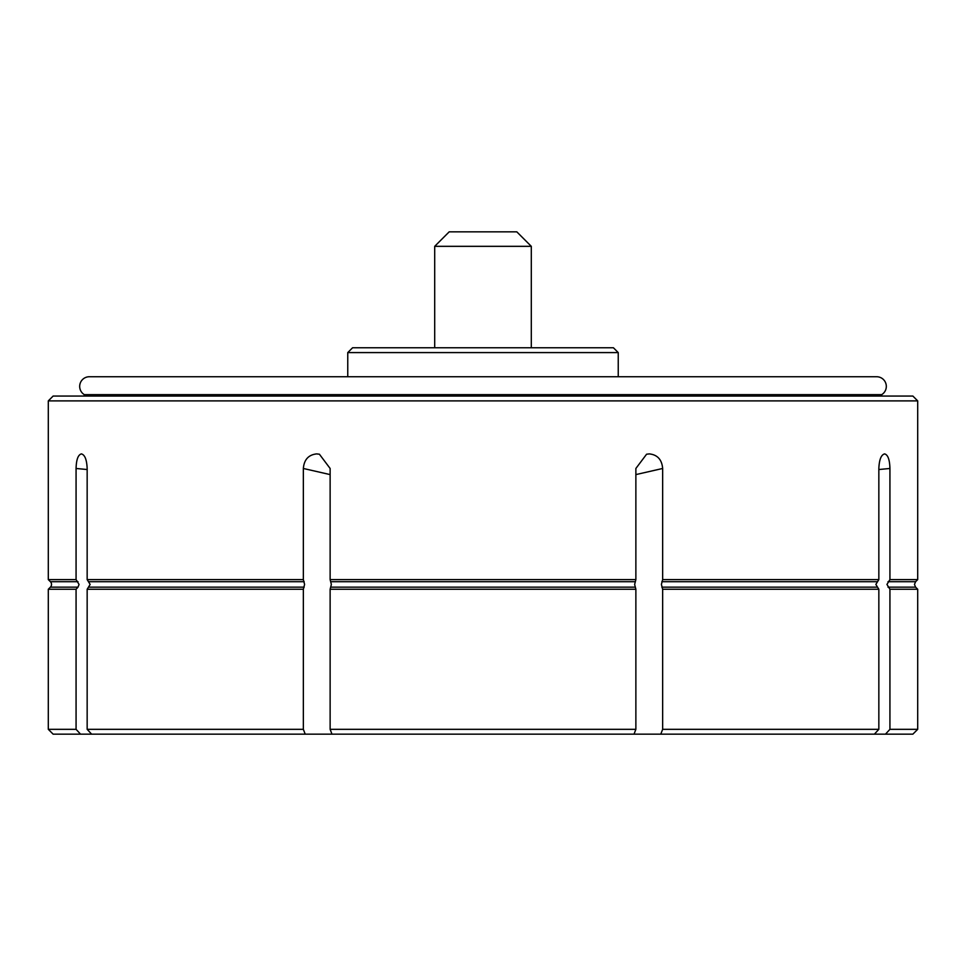 <?xml version="1.0" encoding="UTF-8"?>
<svg xmlns="http://www.w3.org/2000/svg" width="966" height="966" viewBox="0 0 966 966"><rect width="100%" height="100%" fill="white"/><g stroke="black" fill="none" stroke-linecap="round" stroke-linejoin="round"><path stroke-width="1.45" d="M635.87 589.26L634.638 584.43L635.87 579.6L635.87 468.474L646.592 454.213L649.357 453.899C657.46 454.781 661.891 459.635 662.652 468.474L662.652 579.6L661.408 584.43L662.652 589.26L662.652 729.33L878.843 729.33L874.375 734.16L331.978 734.16L330.13 729.33L635.87 729.33L635.87 589.26L330.13 589.26L330.13 729.33M878.843 729.33L878.843 589.26L875.86 584.43L878.843 579.6L878.843 468.474C879.241 459.647 881.161 454.793 884.615 453.899C887.911 454.781 889.686 459.635 889.928 468.474L889.928 579.6L886.945 584.43L889.928 589.26L889.928 729.33L917.7 729.33L912.87 734.16L885.472 734.16L889.928 729.33M87.157 469.524L76.073 468.474L76.073 579.6L79.055 584.43L78.004 587.159L50.401 587.159A3.864 3.864 0 0 0 50.401 581.701L48.3 579.6L48.3 400.89L53.13 396.06L912.87 396.06L917.7 400.89L917.7 579.6L889.928 579.6M330.13 474.596L303.348 468.474L303.348 579.6L87.157 579.6L90.14 584.43L87.157 589.26L87.157 729.33L303.348 729.33L303.348 589.26L87.157 589.26M303.348 579.6L304.592 584.43L303.348 589.26M635.87 579.6L330.13 579.6L331.362 584.43L330.13 589.26M84.296 394.635L881.704 394.635A9.66 9.66 0 0 0 876.645 376.74L89.355 376.74A9.66 9.66 0 0 0 84.296 394.635L84.296 396.06M434.7 246.33L449.19 231.84L516.81 231.84L531.3 246.33L434.7 246.33L434.7 347.76M881.704 394.635L881.704 396.06M887.995 581.701L915.599 581.701L917.7 579.6M50.401 587.159L48.3 589.26L48.3 729.33L76.073 729.33L76.073 589.26L48.3 589.26M78.004 587.159L76.073 589.26M618.24 352.59L347.76 352.59L352.59 347.76L613.41 347.76L618.24 352.59L618.24 376.74M347.76 352.59L347.76 376.74M634.022 734.16L635.87 729.33M303.348 729.33L305.208 734.16L91.625 734.16L87.157 729.33M305.208 734.16L331.978 734.16M76.073 729.33L80.528 734.16L53.13 734.16L48.3 729.33M80.528 734.16L91.625 734.16M887.995 587.159L915.599 587.159L917.7 589.26L889.928 589.26M885.472 734.16L874.375 734.16M660.792 734.16L662.652 729.33M878.843 589.26L662.652 589.26M303.348 468.474C304.097 459.647 308.528 454.793 316.643 453.899L319.408 454.213L330.13 468.474L330.13 579.6M76.073 468.474C76.314 459.647 78.089 454.793 81.386 453.899C84.839 454.781 86.759 459.635 87.157 468.474L87.157 579.6M76.073 579.6L48.3 579.6M878.843 579.6L662.652 579.6M917.7 400.89L48.3 400.89M876.899 587.159L661.843 587.159M304.157 587.159L89.101 587.159M635.073 587.159L330.927 587.159M635.073 581.701L330.927 581.701M304.157 581.701L89.101 581.701M78.004 581.701L50.401 581.701M876.899 581.701L661.843 581.701M662.652 468.474L635.87 474.596M889.928 468.474L878.843 469.524M915.599 587.159L914.476 584.43L915.599 581.701M531.3 246.33L531.3 347.76M917.7 589.26L917.7 729.33"/></g></svg>
